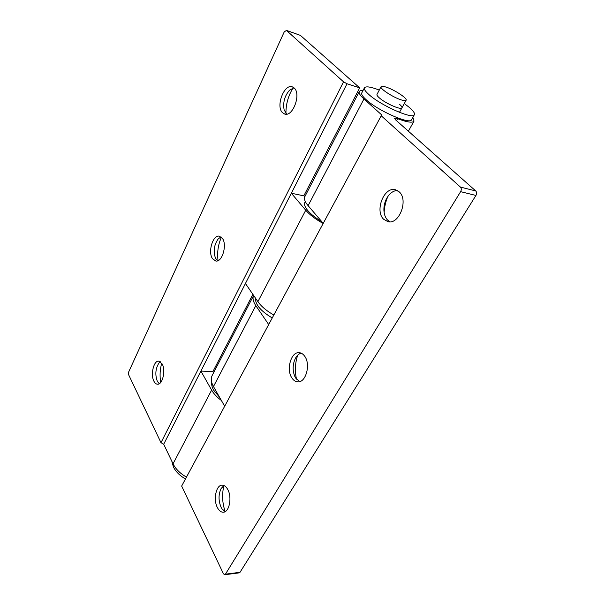 <?xml version="1.0" encoding="UTF-8"?>
<svg xmlns="http://www.w3.org/2000/svg" width="605" height="605" viewBox="0 0 605 605"><rect width="100%" height="100%" fill="white"/><g stroke="black" fill="none" stroke-linecap="round" stroke-linejoin="round"><path stroke-width="0.91" d="M225.181 511.611C222.247 503.02 221.831 494.315 223.933 485.505L221.105 488.545C218.36 494.535 218.367 500.796 221.12 507.338L222.058 508.918L225.181 511.618M217.399 507.603C213.066 499.639 216.076 485.036 222.05 485.157C224.258 485.112 226.172 486.586 227.79 489.558C232.244 497.37 229.287 512.276 223.336 512.208C221.014 512.276 219.033 510.741 217.399 507.603M296.526 379.184C294.688 371.054 295.074 363.06 297.698 355.195M299.709 381.596L295.853 378.276L294.65 376.045C292.381 369.927 292.676 363.953 295.527 358.115C297.04 355.445 298.9 353.781 301.101 353.123M292.011 378.125C285.923 369.814 291.005 351.588 299.195 352.67C301.282 352.836 303.105 354.008 304.655 356.179C310.94 364.278 305.896 382.852 297.773 381.853C295.535 381.717 293.614 380.477 292.011 378.125M384.145 212.612C384.394 207.016 385.642 201.624 387.888 196.421M389.975 221.831L387.51 220.001C385.332 217.626 384.13 214.404 383.91 210.336C383.767 206.139 384.689 202.153 386.671 198.395C389.514 193.426 393.046 190.772 397.288 190.439M383.585 219.207C374.525 210.752 384.107 186.378 395.39 189.728L399.3 191.936C408.685 200.119 399.073 224.901 387.956 221.695L383.585 219.207M363.023 90.523C360.981 90.402 359.725 90.765 359.272 91.612C358.606 93.064 360.164 95.514 363.953 98.97L381.831 115.033L381.218 115.759L460.428 187.081L475.734 190.946L395.526 119.782L394.543 118.255L396.6 118.323L403.316 120.682C409.472 122.497 413.041 122.641 414.032 121.091L412.867 117.37M359.272 91.612L304.822 196.693C303.786 198.841 304.882 201.843 308.111 205.685L323.244 223.336M268.696 324.552L255.809 305.638C253.102 301.547 252.383 298.152 253.646 295.452L212.204 375.418C210.676 378.518 211.1 382.231 213.474 386.55L224.667 406.25M381.218 115.759L181.651 486.057L223.419 573.737L224.682 574.742L225.415 574.19L240.019 572.3L239.277 572.852L224.682 574.742M475.734 190.946C476.808 192.163 476.876 193.66 475.938 195.453L460.617 191.664L225.415 574.19M460.617 191.664C461.562 189.834 461.494 188.306 460.428 187.081M475.938 195.453L240.019 572.3M286.634 114.148L284.116 109.777C282.83 102.381 284.645 95.855 289.553 90.19L293.977 87.793M294.249 88.05C301.366 94.146 292.782 117.173 284.698 114.043L282.474 112.659C275.593 106.374 284.063 83.687 292.26 86.833L294.249 88.05M217.596 260.808L215.478 258.138C213.134 251.234 214.057 244.813 218.246 238.862L221.029 236.91M222.345 238.294C227.412 244.707 222.171 262.57 215.758 261.012L212.559 258.743C207.644 252.179 212.847 234.611 219.32 236.177L222.345 238.294M159.259 383.729L157.353 381.362C154.948 374.782 155.455 368.702 158.881 363.121L160.408 361.775M162.193 363.983C165.921 370.389 162.541 384.901 157.519 384.213C156.105 384.13 154.91 383.139 153.935 381.248C150.312 374.714 153.685 360.451 158.729 361.155L162.193 363.983M186.484 477.095C180.177 473.526 175.7 469.094 173.053 463.801L163.698 444.236L160.99 442.678L128.653 374.798L128.706 371.893L284.267 31.823L286.483 30.454L343.542 81.834L347.02 83.755L359.68 87.854L303.823 195.838L304.867 196.595M221.377 400.457C216.998 397.273 213.746 393.817 211.621 390.096L200.898 371.077L347.02 83.755M245.433 283.503L257.904 301.645C261.405 306.584 266.714 311.046 273.838 315.008M323.168 223.472C315.591 219.282 309.775 214.858 305.744 210.215L291.338 193.237L303.823 195.838M286.21 30.295L300.413 35.392L359.68 87.854M252.875 294.325L212.899 371.606L213.792 372.355M163.698 444.236L200.898 371.077L212.899 371.606M160.99 442.678L343.542 81.834M285.953 113.49C285.847 104.332 288.214 95.832 293.047 87.99M218.05 260.619C216.991 252.512 218.11 244.707 221.407 237.22M160.718 382.428C159.614 375.947 159.954 369.526 161.724 363.181M386.224 87.15C394.392 89.729 407.634 98.396 406.129 100.226C405.69 100.891 404.034 100.77 401.168 99.863C392.985 97.352 379.464 88.481 381.059 86.727C381.521 86.039 383.245 86.175 386.224 87.15M171.843 461.26L173.363 466.894C175.752 471.696 179.798 475.704 185.493 478.933M211.727 382.413C211.425 384.765 212.06 387.344 213.626 390.157L219.509 397.175M321.716 221.566C315.712 218.027 311.083 214.382 307.832 210.623C304.897 207.099 303.907 204.346 304.867 202.357L305.283 201.548M404.291 103.561L409.373 107.448C413.328 110.851 414.992 113.264 414.364 114.693C413.23 119.813 380.696 105.489 368.785 94.448C365.299 91.317 363.847 89.101 364.437 87.808C365.836 86.046 370.782 86.802 379.282 90.085M414.364 114.693L411.559 119.714C410.349 124.948 377.883 110.745 366.07 99.636C362.607 96.482 361.177 94.244 361.782 92.913L364.437 87.808M399.527 104.302C401.448 105.966 402.257 107.145 401.947 107.841C401.319 110.382 385.256 103.304 379.244 97.798C377.444 96.203 376.688 95.068 376.991 94.403L381.059 86.727M272.25 317.958C260.793 311.151 255.181 304.496 255.408 298.008M363.953 98.97L308.111 205.685M397.636 118.686L396.54 120.682M255.809 305.638L213.474 386.55M173.053 463.801L211.621 390.096M257.904 301.645L305.744 210.215M300.413 35.392L286.483 30.454M414.032 121.091L408.375 131.179M406.129 100.226L399.466 112.356"/></g></svg>
